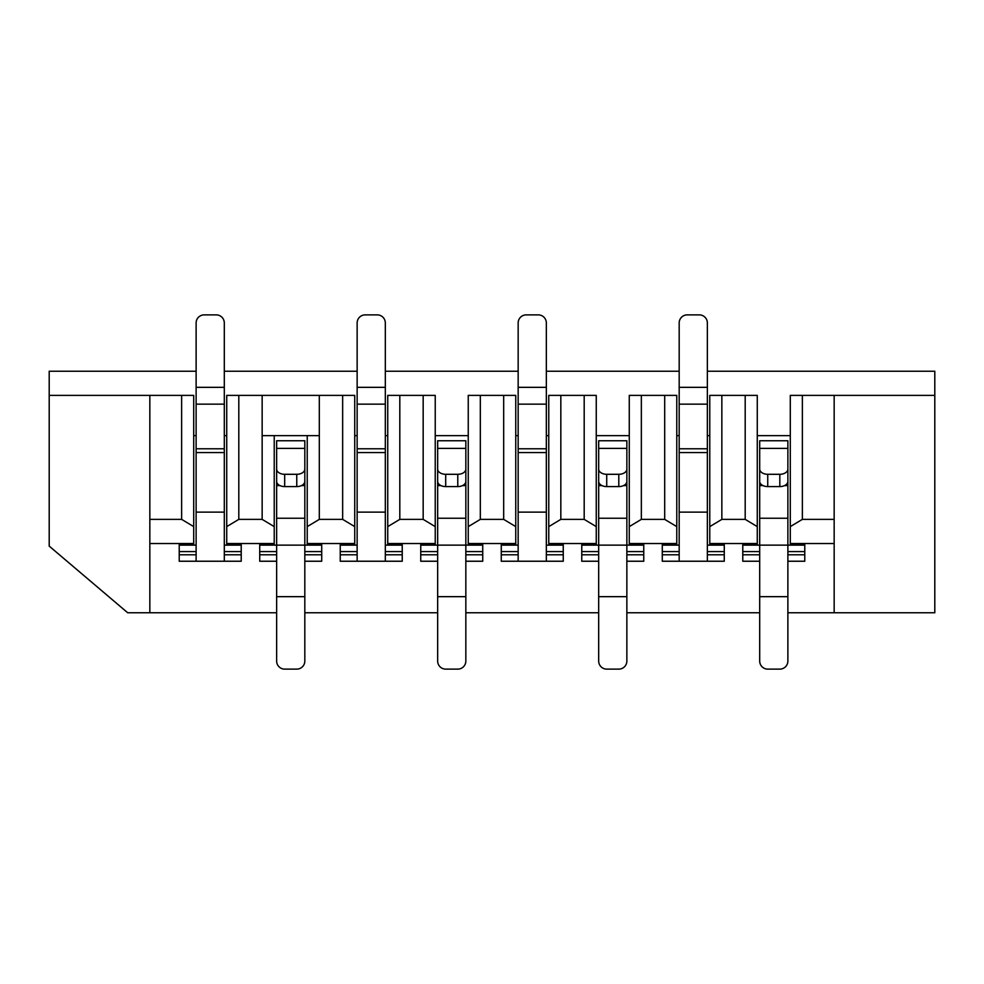 <?xml version="1.0" encoding="UTF-8"?>
<svg xmlns="http://www.w3.org/2000/svg" width="984" height="984" viewBox="0 0 984 984"><rect width="100%" height="100%" fill="white"/><g stroke="black" fill="none" stroke-linecap="round" stroke-linejoin="round"><path stroke-width="1.48" d="M354.732 435.641L357.143 435.641M385.322 435.641L387.745 435.641M435.236 435.641L468.249 435.641M515.751 435.641L518.162 435.641M546.341 435.641L548.764 435.641M596.255 435.641L629.268 435.641M676.771 435.641L679.181 435.641M707.361 435.641L709.771 435.641M757.274 435.641L790.287 435.641M802.366 395.383L802.366 519.367L790.287 526.625L790.287 395.383L934.8 395.383L934.8 371.239L707.361 371.239M679.181 371.239L546.341 371.239M518.162 371.239L385.322 371.239M357.143 371.239L224.303 371.239M196.123 371.239L49.2 371.239L49.2 395.383L193.713 395.383L193.713 526.625L181.634 519.367L181.634 395.383M193.713 435.641L196.123 435.641M224.303 435.641L226.726 435.641M757.274 395.383L757.274 526.625L745.196 519.367L745.196 395.383L757.274 395.383M707.361 512.123L679.181 512.123L679.181 452.554L707.361 452.554L707.361 545.136L724.273 545.136L724.273 544.337L709.771 544.337L709.771 543.525L757.274 543.525L757.274 526.625M757.274 543.525L757.274 545.136M790.287 526.625L790.287 543.525L834.161 543.525M790.287 545.136L790.287 543.525M757.274 544.337L742.785 544.337L742.785 545.136L804.777 545.136L804.777 544.337L790.287 544.337M679.181 512.123L679.181 561.237L707.361 561.237L707.361 554.792L724.273 554.792L724.273 561.237L707.361 561.237M546.341 512.123L518.162 512.123L518.162 452.554L546.341 452.554L546.341 545.136L563.254 545.136L563.254 544.337L548.764 544.337L548.764 543.525L596.255 543.525L596.255 544.337L581.765 544.337L581.765 545.136L643.757 545.136L643.757 544.337L629.268 544.337L629.268 543.525L676.771 543.525L676.771 544.337L662.281 544.337L662.281 545.136L679.181 545.136M518.162 512.123L518.162 561.237L546.341 561.237L546.341 554.792L563.254 554.792L563.254 561.237L546.341 561.237M385.322 512.123L357.143 512.123L357.143 452.554L385.322 452.554L385.322 545.136L402.235 545.136L402.235 544.337L387.745 544.337L387.745 543.525L435.236 543.525L435.236 544.337L420.746 544.337L420.746 545.136L482.738 545.136L482.738 544.337L468.249 544.337L468.249 543.525L515.751 543.525L515.751 544.337L501.262 544.337L501.262 545.136L518.162 545.136M357.143 512.123L357.143 561.237L385.322 561.237L385.322 554.792L402.235 554.792L402.235 561.237L385.322 561.237M224.303 512.123L196.123 512.123L196.123 452.554L224.303 452.554L224.303 545.136L241.215 545.136L241.215 544.337L226.726 544.337L226.726 543.525L274.228 543.525L274.228 544.337L259.727 544.337L259.727 545.136L321.719 545.136L321.719 544.337L307.229 544.337L307.229 543.525L354.732 543.525L354.732 544.337L340.243 544.337L340.243 545.136L357.143 545.136M196.123 512.123L196.123 561.237L224.303 561.237L224.303 554.792L241.215 554.792L241.215 561.237L224.303 561.237M149.839 543.525L193.713 543.525L193.713 544.337L179.223 544.337L179.223 545.136L196.123 545.136M834.161 395.383L834.161 612.761L787.876 612.761M759.697 612.761L626.857 612.761M598.678 612.761L465.838 612.761M437.659 612.761L304.819 612.761M276.639 612.761L149.839 612.761L149.839 395.383M721.85 519.367L709.771 526.625L709.771 395.383L721.85 395.383L721.85 519.367L745.196 519.367M721.85 395.383L745.196 395.383M709.771 526.625L709.771 543.525M802.366 519.367L834.161 519.367M676.771 395.383L676.771 526.625L664.692 519.367L664.692 395.383L676.771 395.383M676.771 543.525L676.771 526.625M676.771 544.337L676.771 545.136M709.771 545.136L709.771 544.337M641.347 519.367L629.268 526.625L629.268 395.383L641.347 395.383L641.347 519.367L664.692 519.367M641.347 395.383L664.692 395.383M629.268 526.625L629.268 543.525M596.255 395.383L596.255 526.625L584.188 519.367L584.188 395.383L596.255 395.383M596.255 543.525L596.255 526.625M596.255 544.337L596.255 545.136M629.268 545.136L629.268 544.337M560.831 519.367L548.764 526.625L548.764 395.383L560.831 395.383L560.831 519.367L584.188 519.367M560.831 395.383L584.188 395.383M548.764 526.625L548.764 543.525M515.751 395.383L515.751 526.625L503.673 519.367L503.673 395.383L515.751 395.383M515.751 543.525L515.751 526.625M515.751 544.337L515.751 545.136M548.764 545.136L548.764 544.337M480.327 519.367L468.249 526.625L468.249 395.383L480.327 395.383L480.327 519.367L503.673 519.367M480.327 395.383L503.673 395.383M468.249 526.625L468.249 543.525M435.236 395.383L435.236 526.625L423.169 519.367L423.169 395.383L435.236 395.383M435.236 543.525L435.236 526.625M435.236 544.337L435.236 545.136M468.249 545.136L468.249 544.337M399.812 519.367L387.745 526.625L387.745 395.383L399.812 395.383L399.812 519.367L423.169 519.367M399.812 395.383L423.169 395.383M387.745 526.625L387.745 543.525M354.732 395.383L354.732 526.625L342.653 519.367L342.653 395.383L354.732 395.383M354.732 543.525L354.732 526.625M354.732 544.337L354.732 545.136M387.745 545.136L387.745 544.337M238.804 395.383L238.804 519.367L226.726 526.625L226.726 395.383L319.308 395.383L319.308 519.367L342.653 519.367M319.308 395.383L342.653 395.383M319.308 519.367L307.229 526.625L307.229 543.525M274.228 435.641L274.228 526.625L262.15 519.367L262.15 395.383M274.228 543.525L274.228 526.625M274.228 544.337L274.228 545.136M307.229 526.625L307.229 435.641M307.229 545.136L307.229 544.337M238.804 519.367L262.15 519.367M226.726 526.625L226.726 543.525M193.713 543.525L193.713 526.625M193.713 544.337L193.713 545.136M226.726 545.136L226.726 544.337M149.839 519.367L181.634 519.367M934.8 395.383L934.8 612.761L834.161 612.761M149.839 612.761L127.699 612.761L49.2 546.108L49.2 395.383M319.308 435.641L262.15 435.641M233.971 544.337L233.971 545.136M186.468 545.136L186.468 544.337M314.474 544.337L314.474 545.136M266.971 545.136L266.971 544.337M394.99 544.337L394.99 545.136M347.487 545.136L347.487 544.337M475.493 544.337L475.493 545.136M427.991 545.136L427.991 544.337M556.009 544.337L556.009 545.136M508.507 545.136L508.507 544.337M636.513 544.337L636.513 545.136M589.01 545.136L589.01 544.337M717.029 544.337L717.029 545.136M669.526 545.136L669.526 544.337M797.532 544.337L797.532 545.136M750.029 545.136L750.029 544.337M196.123 452.554L196.123 404.141L224.303 404.141L224.303 322.937A8.056 8.056 0 0 0 216.259 314.88L204.18 314.88A8.056 8.056 0 0 0 196.123 322.937L196.123 404.141M224.303 452.554L224.303 404.141M196.123 561.237L179.223 561.237L179.223 554.792L196.123 554.792M224.303 545.136L224.303 554.792M224.303 551.581L241.215 551.581L241.215 554.792M241.215 551.581L241.215 545.136M179.223 545.136L179.223 554.792M196.123 551.581L179.223 551.581M679.181 452.554L679.181 404.141L707.361 404.141L707.361 322.937A8.056 8.056 0 0 0 699.316 314.88L687.238 314.88A8.056 8.056 0 0 0 679.181 322.937L679.181 404.141M707.361 452.554L707.361 404.141M679.181 561.237L662.281 561.237L662.281 554.792L679.181 554.792M707.361 545.136L707.361 554.792M707.361 551.581L724.273 551.581L724.273 554.792M724.273 551.581L724.273 545.136M662.281 545.136L662.281 554.792M679.181 551.581L662.281 551.581M759.697 596.661L787.876 596.661L787.876 661.064A8.056 8.056 0 0 1 779.82 669.12L767.741 669.12A8.056 8.056 0 0 1 759.697 661.064L759.697 460.672M759.697 469.097A8.056 5.203 -0 0 0 767.741 474.3L779.82 474.3L779.82 486.588L767.741 486.588A8.056 5.203 -0 0 1 759.697 481.385L759.697 448.384L787.876 448.384L787.876 440.758L759.697 440.758L759.697 448.384M779.82 486.588A8.056 5.203 -0 0 0 787.876 481.385L787.876 448.384M787.876 596.661L787.876 480.475M787.876 551.581L804.777 551.581L804.777 561.237L787.876 561.237M759.697 561.237L742.785 561.237L742.785 554.792L759.697 554.792M779.82 474.3A8.056 5.203 -0 0 0 787.876 469.097M787.876 554.792L804.777 554.792M804.777 551.581L804.777 545.136M742.785 545.136L742.785 554.792M759.697 551.581L742.785 551.581M276.639 596.661L304.819 596.661L304.819 661.064A8.056 8.056 0 0 1 296.762 669.12L284.683 669.12A8.056 8.056 0 0 1 276.639 661.064L276.639 460.672M276.639 469.097A8.056 5.203 -0 0 0 284.683 474.3L296.762 474.3L296.762 486.588L284.683 486.588A8.056 5.203 -0 0 1 276.639 481.385L276.639 448.384L304.819 448.384L304.819 440.758L276.639 440.758L276.639 448.384M296.762 486.588A8.056 5.203 -0 0 0 304.819 481.385L304.819 448.384M304.819 596.661L304.819 480.475M304.819 551.581L321.719 551.581L321.719 561.237L304.819 561.237M276.639 561.237L259.727 561.237L259.727 554.792L276.639 554.792M296.762 474.3A8.056 5.203 -0 0 0 304.819 469.097M304.819 554.792L321.719 554.792M321.719 551.581L321.719 545.136M259.727 545.136L259.727 554.792M276.639 551.581L259.727 551.581M357.143 452.554L357.143 404.141L385.322 404.141L385.322 322.937A8.056 8.056 0 0 0 377.278 314.88L365.199 314.88A8.056 8.056 0 0 0 357.143 322.937L357.143 404.141M385.322 452.554L385.322 404.141M357.143 561.237L340.243 561.237L340.243 554.792L357.143 554.792M385.322 545.136L385.322 554.792M385.322 551.581L402.235 551.581L402.235 554.792M402.235 551.581L402.235 545.136M340.243 545.136L340.243 554.792M357.143 551.581L340.243 551.581M598.678 596.661L626.857 596.661L626.857 661.064A8.056 8.056 0 0 1 618.801 669.12L606.722 669.12A8.056 8.056 0 0 1 598.678 661.064L598.678 460.672M598.678 469.097A8.056 5.203 -0 0 0 606.722 474.3L618.801 474.3L618.801 486.588L606.722 486.588A8.056 5.203 -0 0 1 598.678 481.385L598.678 448.384L626.857 448.384L626.857 440.758L598.678 440.758L598.678 448.384M618.801 486.588A8.056 5.203 -0 0 0 626.857 481.385L626.857 448.384M626.857 596.661L626.857 460.672M626.857 551.581L643.757 551.581L643.757 561.237L626.857 561.237M598.678 561.237L581.765 561.237L581.765 554.792L598.678 554.792M618.801 474.3A8.056 5.203 -0 0 0 626.857 469.097M626.857 554.792L643.757 554.792M643.757 551.581L643.757 545.136M581.765 545.136L581.765 554.792M598.678 551.581L581.765 551.581M518.162 452.554L518.162 404.141L546.341 404.141L546.341 322.937A8.056 8.056 0 0 0 538.297 314.88L526.219 314.88A8.056 8.056 0 0 0 518.162 322.937L518.162 404.141M546.341 452.554L546.341 404.141M518.162 561.237L501.262 561.237L501.262 554.792L518.162 554.792M546.341 545.136L546.341 554.792M546.341 551.581L563.254 551.581L563.254 554.792M563.254 551.581L563.254 545.136M501.262 545.136L501.262 554.792M518.162 551.581L501.262 551.581M437.659 596.661L465.838 596.661L465.838 661.064A8.056 8.056 0 0 1 457.781 669.12L445.703 669.12A8.056 8.056 0 0 1 437.659 661.064L437.659 460.672M437.659 469.097A8.056 5.203 -0 0 0 445.703 474.3L457.781 474.3L457.781 486.588L445.703 486.588A8.056 5.203 -0 0 1 437.659 481.385L437.659 448.384L465.838 448.384L465.838 440.758L437.659 440.758L437.659 448.384M457.781 486.588A8.056 5.203 -0 0 0 465.838 481.385L465.838 448.384M465.838 596.661L465.838 480.475M465.838 551.581L482.738 551.581L482.738 561.237L465.838 561.237M437.659 561.237L420.746 561.237L420.746 554.792L437.659 554.792M457.781 474.3A8.056 5.203 -0 0 0 465.838 469.097M465.838 554.792L482.738 554.792M482.738 551.581L482.738 545.136M420.746 545.136L420.746 554.792M437.659 551.581L420.746 551.581M224.303 387.339L196.123 387.339M224.303 448.79L196.123 448.79M707.361 387.339L679.181 387.339M707.361 448.79L679.181 448.79M767.741 486.588L767.741 474.3M759.697 518.248L787.876 518.248M759.697 485.604L763.03 485.604M784.531 485.604L787.876 485.604M284.683 486.588L284.683 474.3M276.639 518.248L304.819 518.248M276.639 485.604L279.973 485.604M301.473 485.604L304.819 485.604M385.322 387.339L357.143 387.339M385.322 448.79L357.143 448.79M606.722 486.588L606.722 474.3M598.678 518.248L626.857 518.248M598.678 485.604L602.011 485.604M623.512 485.604L626.857 485.604M546.341 387.339L518.162 387.339M546.341 448.79L518.162 448.79M445.703 486.588L445.703 474.3M437.659 518.248L465.838 518.248M437.659 485.604L440.992 485.604M462.492 485.604L465.838 485.604"/></g></svg>
